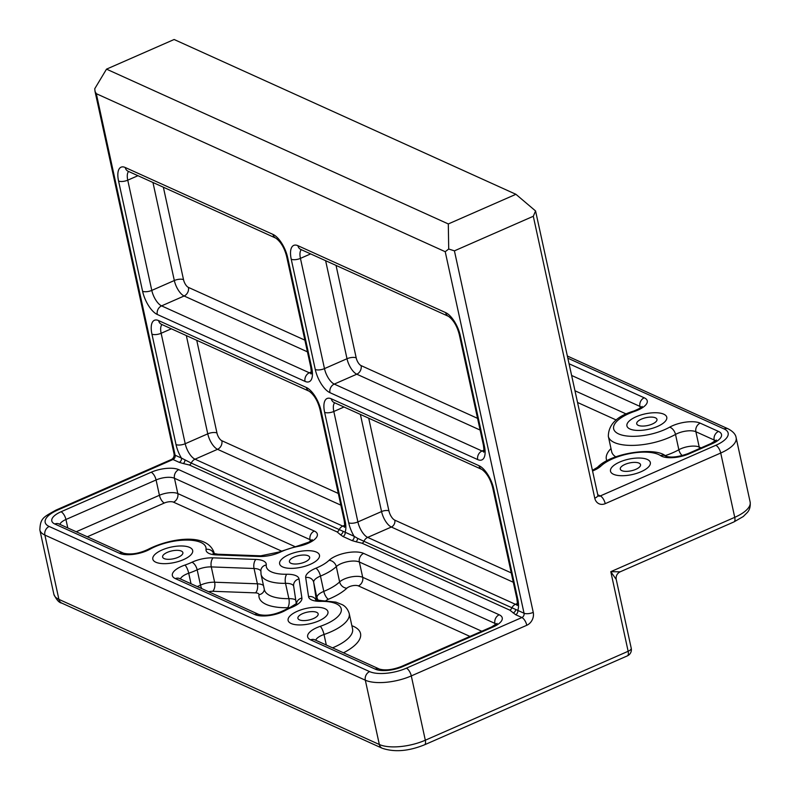 <?xml version="1.0" encoding="UTF-8"?>
<svg xmlns="http://www.w3.org/2000/svg" width="790" height="790" viewBox="0 0 790 790"><rect width="100%" height="100%" fill="white"/><g stroke="black" fill="none" stroke-linecap="round" stroke-linejoin="round"><path stroke-width="1.19" d="M448.71 249.018L445.224 251.714L524.046 613.238A6.794 2.627 -12.3 0 0 533.25 612.378L454.418 250.855L448.71 249.018L448.305 223.945L106.512 69.145L94.76 88.717L95.037 91.462L96.311 93.684L445.224 251.714M454.418 250.855L533.299 216.272L594.771 498.194A10.201 8.344 114.4 0 0 605.219 503.665L720.727 453.026L734.74 517.332L610.788 571.674L616.24 579.485C615.726 576.038 617.03 573.491 620.15 571.822L610.788 571.674L628.149 651.286A6.794 2.893 66.3 0 1 627.319 655.898A6.794 6.794 0 0 0 631.23 648.225A6.794 2.627 167.7 0 1 628.149 651.286L425.316 740.21L411.294 675.914L526.792 625.275A10.201 8.344 114.4 0 0 533.25 612.378M106.512 69.145L174.126 39.5L515.919 194.3L535.561 210.95L533.299 216.272M515.919 194.3L448.305 223.945M594.771 498.194A6.794 2.627 167.7 0 0 597.852 495.132L535.561 210.95M663.758 414.177A20.392 7.89 167.7 0 1 666.77 417.238A20.392 7.89 167.7 0 1 648.531 429.296A20.392 7.89 167.7 0 1 626.924 425.928A20.392 7.89 167.7 0 1 640.483 415.125A20.392 7.89 167.7 0 1 663.758 414.177A20.392 7.89 -12.3 0 0 640.483 415.125A20.392 7.89 -12.3 0 0 626.924 425.928A20.392 7.89 -12.3 0 0 629.946 429A20.392 7.89 -12.3 0 0 653.212 428.042A20.392 7.89 -12.3 0 0 666.77 417.238A20.392 7.89 -12.3 0 0 663.758 414.177M647.316 459.464A20.392 7.89 167.7 0 1 650.338 462.525A20.392 7.89 167.7 0 1 632.099 474.583A20.392 7.89 167.7 0 1 610.492 471.215A20.392 7.89 167.7 0 1 624.051 460.412A20.392 7.89 167.7 0 1 647.316 459.464A20.392 7.89 -12.3 0 0 624.051 460.412A20.392 7.89 -12.3 0 0 610.492 471.215A20.392 7.89 -12.3 0 0 613.514 474.286A20.392 7.89 -12.3 0 0 636.78 473.329A20.392 7.89 -12.3 0 0 650.338 462.525A20.392 7.89 -12.3 0 0 647.316 459.464M362.057 543.224A3.397 2.785 114.4 0 0 363.933 541.278L357.633 538.365A3.397 2.36 -78.3 0 1 355.885 541.723L362.057 543.224L509.807 610.147L515.623 614.689A3.397 2.785 -65.6 0 0 517.766 610.394L524.046 613.238A3.397 2.785 -65.6 0 1 521.904 617.533L406.396 668.172A27.186 10.527 167.7 0 1 369.621 671.609L49.187 526.476A27.186 10.527 167.7 0 1 57.482 510.152L172.98 459.513L179.261 462.357A3.397 2.785 114.4 0 0 181.414 458.062L175.133 455.218A6.794 2.627 167.7 0 1 174.126 454.191C174.254 456.561 173.405 458.299 171.588 459.405A6.794 2.893 -113.7 0 1 172.98 459.513A3.397 2.785 114.4 0 0 175.133 455.218L96.311 93.684M184.949 460.155A3.397 2.36 -78.3 0 1 183.211 463.513L189.373 465.014A3.397 2.785 114.4 0 0 191.259 463.078L181.414 458.062A20.392 8.67 -113.7 0 1 176.022 444.582A6.794 2.627 -12.3 0 0 185.216 443.723L161.14 333.271A13.598 5.777 66.3 0 1 162.019 324.572M345.141 521.173L321.056 410.721A6.794 2.627 167.7 0 1 320.049 409.704L344.134 520.146A6.794 2.627 167.7 0 0 345.141 521.173A20.392 8.67 -113.7 0 1 345.092 532.183A3.397 2.785 -65.6 0 1 342.939 536.489L351.945 540.558A3.397 2.785 114.4 0 0 354.088 536.262L191.259 463.078A6.794 5.56 -65.6 0 1 195.012 459.197A13.598 5.777 66.3 0 1 190.627 455.366A13.598 5.777 66.3 0 1 185.216 443.723L207.76 433.838A13.598 5.777 -113.7 0 0 217.546 449.312L340.865 505.166M517.815 599.383L493.74 488.931A6.794 2.627 167.7 0 1 492.733 487.904L516.808 598.356A6.794 2.627 167.7 0 0 517.815 599.383A20.392 8.67 -113.7 0 1 517.766 610.394L363.933 541.278A6.794 5.56 -65.6 0 1 367.686 537.398A13.598 5.777 66.3 0 1 363.311 533.576A13.598 5.777 66.3 0 1 357.9 521.923L333.815 411.481A13.598 5.777 66.3 0 1 334.703 402.781M357.633 538.365L354.088 536.262A20.392 8.67 -113.7 0 1 348.706 522.783A6.794 2.627 -12.3 0 0 357.9 521.923L381.56 511.555A5.441 2.103 167.7 0 1 388.917 510.863L368.713 418.187M316.454 552.111A20.392 7.89 167.7 0 1 319.476 555.173A20.392 7.89 167.7 0 1 301.237 567.23A20.392 7.89 167.7 0 1 279.63 563.863A20.392 7.89 167.7 0 1 293.189 553.059A20.392 7.89 167.7 0 1 316.454 552.111A20.392 7.89 -12.3 0 0 293.189 553.059A20.392 7.89 -12.3 0 0 279.63 563.863A20.392 7.89 -12.3 0 0 282.652 566.934A20.392 7.89 -12.3 0 0 305.918 565.976A20.392 7.89 -12.3 0 0 319.476 555.173A20.392 7.89 -12.3 0 0 316.454 552.111M189.649 547.411A20.392 7.89 167.7 0 1 192.671 550.472A20.392 7.89 167.7 0 1 174.422 562.529A20.392 7.89 167.7 0 1 152.816 559.162A20.392 7.89 167.7 0 1 166.384 548.359A20.392 7.89 167.7 0 1 189.649 547.411A20.392 7.89 -12.3 0 0 166.384 548.359A20.392 7.89 -12.3 0 0 152.816 559.162A20.392 7.89 -12.3 0 0 155.837 562.233A20.392 7.89 -12.3 0 0 179.103 561.275A20.392 7.89 -12.3 0 0 192.671 550.472A20.392 7.89 -12.3 0 0 189.649 547.411M324.937 608.685A20.392 7.89 167.7 0 1 327.959 611.756A20.392 7.89 167.7 0 1 309.719 623.804A20.392 7.89 167.7 0 1 288.113 620.436A20.392 7.89 167.7 0 1 301.671 609.633A20.392 7.89 167.7 0 1 324.937 608.685A20.392 7.89 -12.3 0 0 301.671 609.633A20.392 7.89 -12.3 0 0 288.113 620.436A20.392 7.89 -12.3 0 0 291.135 623.508A20.392 7.89 -12.3 0 0 314.4 622.55A20.392 7.89 -12.3 0 0 327.959 611.756A20.392 7.89 -12.3 0 0 324.937 608.685M621.819 470.643A10.369 4.009 -12.3 0 0 633.649 470.159A10.369 4.009 -12.3 0 0 640.542 464.668A10.369 4.009 -12.3 0 0 639.011 463.108A10.369 4.009 -12.3 0 0 627.181 463.592A10.369 4.009 -12.3 0 0 620.288 469.082A10.369 4.009 -12.3 0 0 621.819 470.643M290.957 563.29A10.369 4.009 -12.3 0 0 302.787 562.806A10.369 4.009 -12.3 0 0 309.68 557.315A10.369 4.009 -12.3 0 0 308.14 555.755A10.369 4.009 -12.3 0 0 296.319 556.239A10.369 4.009 -12.3 0 0 289.426 561.73A10.369 4.009 -12.3 0 0 290.957 563.29M164.152 558.589A10.369 4.009 -12.3 0 0 175.982 558.105A10.369 4.009 -12.3 0 0 182.875 552.615A10.369 4.009 -12.3 0 0 181.335 551.055A10.369 4.009 -12.3 0 0 169.514 551.538A10.369 4.009 -12.3 0 0 162.612 557.029A10.369 4.009 -12.3 0 0 164.152 558.589M299.45 619.864A10.369 4.009 -12.3 0 0 311.27 619.38A10.369 4.009 -12.3 0 0 318.163 613.889A10.369 4.009 -12.3 0 0 316.632 612.329A10.369 4.009 -12.3 0 0 304.802 612.813A10.369 4.009 -12.3 0 0 297.909 618.303A10.369 4.009 -12.3 0 0 299.45 619.864M638.261 425.356A10.369 4.009 -12.3 0 0 650.081 424.872A10.369 4.009 -12.3 0 0 656.974 419.381A10.369 4.009 -12.3 0 0 655.443 417.821A10.369 4.009 -12.3 0 0 643.613 418.305A10.369 4.009 -12.3 0 0 636.72 423.796A10.369 4.009 -12.3 0 0 638.261 425.356M515.623 614.689L521.904 617.533A6.794 2.893 66.3 0 1 526.792 625.275M406.396 668.172A6.794 2.893 66.3 0 1 411.294 675.914A33.99 13.154 -12.3 0 1 365.326 680.2L379.338 744.506L58.904 599.373L44.892 535.077L365.326 680.2A6.794 5.56 114.4 0 1 369.621 671.609M49.187 526.476A6.794 5.56 114.4 0 0 44.892 535.077A33.99 13.154 -12.3 0 1 39.855 529.962C40.339 518.121 43.312 517.193 56.09 510.044L171.588 459.405M57.482 510.152A6.794 2.893 -113.7 0 0 56.09 510.044M382.172 748.229C394.447 752.386 408.549 751.25 424.487 744.822A6.794 2.893 -113.7 0 0 425.316 740.21A33.99 13.154 167.7 0 1 379.338 744.506A6.794 5.56 -65.6 0 0 382.172 748.229L61.739 603.096A6.794 5.56 -65.6 0 1 58.904 599.373A33.99 13.154 167.7 0 1 53.868 594.268L39.855 529.962M568 358.255L724.124 428.96A6.794 5.56 -65.6 0 1 728.262 428.891L567.536 356.102M724.124 428.96A27.186 10.527 167.7 0 1 715.829 445.293A6.794 2.893 66.3 0 1 720.727 453.026A33.99 13.154 -12.3 0 0 736.132 437.729C735.717 434.441 733.09 431.498 728.262 428.891M715.829 445.293L600.321 495.932A6.794 2.893 66.3 0 1 605.219 503.665M597.773 494.777L600.321 495.932A3.397 2.785 -65.6 0 1 598.257 495.972L597.852 495.132M592.579 470.968A20.392 7.89 -12.3 0 0 600.913 466.07A33.99 13.154 167.7 0 1 631.17 453.322A33.99 13.154 167.7 0 1 660.588 455.623A20.392 7.89 -12.3 0 0 689.374 453.717L712.264 443.684A20.392 7.89 -12.3 0 0 718.485 431.429L700.187 423.144A20.392 7.89 -12.3 0 0 669.614 427.193A33.99 13.154 167.7 0 1 618.679 433.937A33.99 13.154 167.7 0 1 634.646 411.353A20.392 7.89 -12.3 0 0 644.225 397.795L569.215 363.825M360.378 414.414L381.56 511.555A13.598 5.777 -113.7 0 0 391.356 527.029A5.441 4.454 114.4 0 0 394.793 520.146A8.157 3.466 66.3 0 1 388.917 510.863M511.258 572.898L394.793 520.146M517.262 604.735A13.598 5.777 66.3 0 1 515.445 604.32L367.686 537.398L391.356 527.029L513.303 582.26M517.381 603.471L515.445 604.32A6.794 5.56 114.4 0 0 511.693 608.201A3.397 2.785 114.4 0 1 509.807 610.147M733.91 521.943A6.794 2.893 -113.7 0 0 734.74 517.332A33.99 13.154 167.7 0 0 750.144 502.025C750.944 509.165 747.429 512.216 747.478 512.335L743.271 516.522L733.91 521.943L620.15 571.822M189.373 465.014L337.132 531.937A3.397 2.785 114.4 0 0 339.009 529.991A6.794 5.56 114.4 0 1 342.761 526.11L195.012 459.197L217.546 449.312A6.794 5.56 114.4 0 0 221.842 440.721A6.794 2.893 66.3 0 1 216.954 432.979A6.794 2.627 -12.3 0 0 207.76 433.838L186.331 335.582M337.132 531.937L340.411 534.712A3.397 3.042 135.1 0 0 342.939 531.719M179.261 462.357L183.211 463.513M340.411 534.712L342.939 536.489M513.085 612.921A3.397 3.042 135.1 0 0 515.623 609.919M351.945 540.558L355.885 541.723M344.578 526.525A13.598 5.777 66.3 0 1 342.761 526.11L344.697 525.261M321.056 410.721A20.392 8.67 -113.7 0 0 306.372 387.515L158.612 320.592A20.392 8.67 -113.7 0 0 151.937 334.131L176.022 444.582M493.74 488.931A20.392 8.67 -113.7 0 0 479.046 465.725L331.296 398.802A20.392 8.67 -113.7 0 0 324.621 412.331L348.706 522.783M305.039 381.392A20.392 8.67 -113.7 0 0 311.714 367.854L287.678 257.629A20.392 8.67 -113.7 0 0 272.994 234.413L125.235 167.5A20.392 8.67 -113.7 0 0 118.559 181.029L142.595 291.263A20.392 8.67 -113.7 0 0 157.279 314.469L305.039 381.392A6.794 5.56 114.4 0 1 309.334 372.791L161.585 305.878A13.598 5.777 66.3 0 1 151.789 290.404L127.753 180.169A13.598 5.777 66.3 0 1 128.642 171.479M477.713 459.592A20.392 8.67 -113.7 0 0 484.389 446.064L460.353 335.829A20.392 8.67 -113.7 0 0 445.669 312.623L297.919 245.7A20.392 8.67 -113.7 0 0 291.243 259.238L315.269 369.473A20.392 8.67 -113.7 0 0 329.963 392.679L477.713 459.592A6.794 5.56 114.4 0 1 482.019 451.001L334.259 384.088A13.598 5.777 66.3 0 1 324.473 368.614L300.437 258.379A13.598 5.777 66.3 0 1 301.316 249.689M311.714 367.854A6.794 2.627 167.7 0 1 310.707 366.837C311.398 371.893 311.477 374.272 310.954 373.956M311.151 373.216A13.598 5.777 66.3 0 1 309.334 372.791L311.27 371.952M287.678 257.629A6.794 2.627 167.7 0 1 286.671 256.602L310.707 366.837M272.994 234.413A6.794 5.56 114.4 0 0 275.819 238.136C280.894 241.898 284.509 248.06 286.671 256.602M125.235 167.5A6.794 5.56 114.4 0 0 128.069 171.223L275.819 238.136M118.559 181.029A6.794 2.627 -12.3 0 0 127.753 180.169L137.964 175.696M142.595 291.263A6.794 2.627 -12.3 0 0 151.789 290.404L174.323 280.519A13.598 5.777 -113.7 0 0 184.119 295.993L307.438 351.846M157.279 314.469A6.794 5.56 -65.6 0 1 161.585 305.878L184.119 295.993A6.794 5.56 114.4 0 0 188.415 287.402A6.794 2.893 66.3 0 1 183.517 279.66A6.794 2.627 -12.3 0 0 174.323 280.519L152.954 182.49M306.372 387.515A6.794 5.56 114.4 0 0 309.206 391.238C314.272 395 317.886 401.152 320.049 409.704M158.612 320.592A6.794 5.56 114.4 0 0 161.446 324.315L309.206 391.238M151.937 334.131A6.794 2.627 -12.3 0 0 161.14 333.271L171.341 328.798M479.046 465.725A6.794 5.56 114.4 0 0 481.88 469.448C486.946 473.2 490.57 479.362 492.733 487.904M331.296 398.802A6.794 5.56 114.4 0 0 334.121 402.525L481.88 469.448M324.621 412.331A6.794 2.627 -12.3 0 0 333.815 411.481L344.015 407.008M484.389 446.064A6.794 2.627 167.7 0 1 483.381 445.037C484.072 450.103 484.161 452.473 483.638 452.156M483.826 451.416A13.598 5.777 66.3 0 1 482.019 451.001L483.944 450.152M460.353 335.829A6.794 2.627 167.7 0 1 459.346 334.812L483.381 445.037M445.669 312.623A6.794 5.56 114.4 0 0 448.503 316.346C453.569 320.108 457.183 326.26 459.346 334.812M297.919 245.7A6.794 5.56 114.4 0 0 300.743 249.423L448.503 316.346M291.243 259.238A6.794 2.627 -12.3 0 0 300.437 258.379L310.638 253.906M315.269 369.473A6.794 2.627 -12.3 0 0 324.473 368.614L347.007 358.729A13.598 5.777 -113.7 0 0 356.794 374.203L480.113 430.056M329.963 392.679A6.794 5.56 -65.6 0 1 334.259 384.088L356.794 374.203A6.794 5.56 114.4 0 0 361.099 365.612A6.794 2.893 66.3 0 1 356.201 357.87A6.794 2.627 -12.3 0 0 347.007 358.729L325.628 260.7M123.556 553.198A6.794 5.56 114.4 0 0 119.409 553.267A20.392 7.89 -12.3 0 0 149.972 549.218A6.794 3.881 -119.3 0 0 147.987 549.415C138.852 553.652 130.706 554.916 123.556 553.198L58.806 523.879M149.972 549.218A33.99 13.154 167.7 0 1 186.756 540.074A33.99 13.154 167.7 0 1 206.032 549.356A6.794 6.211 6.9 0 1 213.804 553.632M214.07 553.711A40.784 15.78 -12.3 0 0 213.932 552.259C206.565 532.174 168.912 538.582 147.987 549.415M206.032 549.356A20.392 7.89 -12.3 0 0 216.371 554.906A6.794 3.466 -87.9 0 1 217.961 554.234L213.033 553.316M216.371 554.906L259.13 556.496A6.794 3.466 -87.9 0 1 260.72 555.824L217.961 554.234M259.13 556.496A20.392 7.89 -12.3 0 0 280.312 552.111A6.794 3.18 -115.1 0 0 278.761 552.082L260.72 555.824M280.312 552.111A33.99 13.154 167.7 0 1 298.215 546.364L298.225 545.821L278.761 552.082M298.215 546.364A20.392 7.89 -12.3 0 0 314.321 531.058A6.794 5.56 114.4 0 0 310.026 539.649A13.598 5.263 167.7 0 1 311.359 540.518M314.321 531.058L178.777 469.665A6.794 5.56 114.4 0 0 174.472 478.256L310.026 539.649L310.371 541.239M178.777 469.665A20.392 7.89 -12.3 0 0 151.186 472.242A6.794 2.893 66.3 0 1 156.084 479.974A13.598 5.263 167.7 0 1 174.472 478.256L177.809 493.572A13.598 5.263 -12.3 0 0 159.422 495.281L76.225 531.759M151.186 472.242L61.037 511.762A6.794 2.893 66.3 0 1 65.935 519.494L156.084 479.974L159.422 495.281A6.794 2.893 66.3 0 0 164.32 503.023A6.794 2.627 167.7 0 1 173.514 502.163A6.794 5.56 114.4 0 0 177.809 493.572L294.828 546.562M61.037 511.762A20.392 7.89 -12.3 0 0 54.816 524.007A6.794 5.56 -65.6 0 1 58.964 523.938M59.872 524.353A13.598 5.263 167.7 0 1 65.935 519.494L67.782 527.937M54.816 524.007L119.409 553.267M301.899 598.04L299.035 578.961A20.392 7.89 -12.3 0 0 286.75 574.261A33.99 13.154 167.7 0 1 266.269 564.978A20.392 7.89 -12.3 0 0 255.921 559.438L213.162 557.849A20.392 7.89 -12.3 0 0 191.99 562.233A33.99 13.154 167.7 0 1 184.949 565.057A20.392 7.89 -12.3 0 0 175.37 578.606L254.706 614.541A20.392 7.89 -12.3 0 0 285.269 610.492A33.99 13.154 167.7 0 1 291.727 607.401A20.392 7.89 -12.3 0 0 301.899 598.04A6.794 6.271 -8.5 0 0 296.487 603.679M375.25 669.14A20.392 7.89 -12.3 0 0 402.841 666.562L492.99 627.043A20.392 7.89 -12.3 0 0 499.211 614.788L363.657 553.405A20.392 7.89 -12.3 0 0 329.055 560.327A33.99 13.154 167.7 0 1 315.862 568.217A20.392 7.89 -12.3 0 0 305.691 577.579L308.554 596.657A20.392 7.89 -12.3 0 0 320.839 601.358A33.99 13.154 167.7 0 1 341.359 610.087A33.99 13.154 167.7 0 1 320.246 626.332A20.392 7.89 -12.3 0 0 310.658 639.88L375.25 669.14A6.794 5.56 114.4 0 1 379.397 669.071C385.303 670.7 392.65 669.831 401.448 666.464A6.794 2.893 -113.7 0 1 402.841 666.562M712.264 443.684A6.794 2.893 -113.7 0 0 710.872 443.575L687.981 453.618A6.794 2.893 66.3 0 1 689.374 453.717M592.441 470.346L597.566 467.265C611.756 452.265 656.194 446.844 665.733 456.116L665.723 456.116A6.794 5.876 124 0 0 660.588 455.623M597.566 467.265A6.794 5.283 46.5 0 1 600.913 466.07M571.772 375.526L639.93 406.396A6.794 5.56 -65.6 0 1 644.225 397.795M642.132 406.396C641.994 407.215 639.209 408.766 633.778 411.047A6.794 1.797 71.1 0 1 634.646 411.353M640.275 407.986L639.93 406.396A13.598 5.263 167.7 0 1 641.253 407.265M633.778 411.047C616.881 416.152 608.399 424.605 608.34 436.396A40.784 15.78 -12.3 0 0 633.827 445.372A40.784 15.78 -12.3 0 0 675.509 434.431A6.794 3.881 -119.3 0 0 669.614 427.193M682.254 455.593A6.794 3.881 60.7 0 1 678.847 449.747L675.509 434.431A13.598 5.263 167.7 0 1 695.881 431.735A6.794 5.56 -65.6 0 1 700.187 423.144M699.377 448.621A6.794 5.56 114.4 0 0 699.219 447.041L695.881 431.735L714.19 440.03A6.794 5.56 -65.6 0 1 718.485 431.429M714.535 441.62L714.19 440.03A13.598 5.263 167.7 0 1 715.523 440.899M299.035 578.961A6.794 6.271 171.5 0 0 293.653 586.091L296.309 603.846M254.706 614.541A6.794 5.56 114.4 0 1 258.844 614.472C266.003 616.19 274.14 614.936 283.284 610.69L290.483 607.233A6.794 2.597 67.7 0 1 291.727 607.401M283.284 610.69A6.794 3.881 60.7 0 1 285.269 610.492M258.844 614.472L179.508 578.537A6.794 5.56 114.4 0 0 175.37 578.606M180.426 578.952A13.598 5.263 167.7 0 1 188.721 573.224A6.794 1.797 -108.9 0 0 184.949 565.057M191.022 583.751L188.721 573.224A40.784 15.78 -12.3 0 0 197.174 569.837A6.794 3.18 -115.1 0 0 191.99 562.233M208.649 591.74A6.794 2.627 167.7 0 1 212.747 591.285A6.794 3.466 92.1 0 0 214.623 582.22A13.598 5.263 -12.3 0 0 200.512 585.143L197.174 569.837A13.598 5.263 167.7 0 1 211.286 566.914A6.794 3.466 -87.9 0 1 213.162 557.849M263.485 585.538A13.598 5.263 -12.3 0 0 257.392 583.81L214.623 582.22L211.286 566.914L254.054 568.504A6.794 3.466 -87.9 0 1 255.921 559.438M286.75 574.261A6.794 2.884 -91 0 0 285.526 583.336A40.784 15.78 -12.3 0 1 261.036 574.33L260.858 570.291A6.794 6.211 6.9 0 1 266.269 564.978M212.747 591.285L255.516 592.875A6.794 3.466 -87.9 0 0 257.392 583.81L254.054 568.504A13.598 5.263 167.7 0 1 260.779 571.091M295.737 599.985A13.598 5.263 -12.3 0 0 288.873 598.642L285.526 583.336A13.598 5.263 167.7 0 1 293.673 586.249M492.99 627.043A6.794 2.893 -113.7 0 0 491.587 626.944L401.448 666.464M499.211 614.788A6.794 5.56 114.4 0 0 494.905 623.389A13.598 5.263 167.7 0 1 496.238 624.258M363.657 553.405A6.794 5.56 114.4 0 0 359.361 561.996L494.905 623.389L495.261 624.979M329.055 560.327A6.794 5.283 46.5 0 1 336.293 566.608A13.598 5.263 167.7 0 1 359.361 561.996L362.699 577.302A6.794 5.56 -65.6 0 1 358.393 585.904L469.961 636.424M315.862 568.217A6.794 2.597 67.7 0 1 320.464 576.078A40.784 15.78 -12.3 0 0 336.293 566.608L339.631 581.924A6.794 5.283 -133.5 0 0 346.859 588.204A6.794 2.627 167.7 0 1 358.393 585.904M305.691 577.579A6.794 6.271 -8.5 0 1 313.679 582.319A13.598 5.263 167.7 0 1 320.464 576.078L323.801 591.384A6.794 2.597 -112.3 0 0 328.393 599.255A47.578 18.417 -12.3 0 0 346.859 588.204M308.554 596.657A6.794 6.271 -8.5 0 1 316.02 599.966M316.346 600.074L313.679 582.319L317.422 600.341M320.839 601.358A6.794 2.884 -91 0 1 322.053 600.686L315.546 599.748M320.246 626.332A6.794 1.797 71.1 0 1 324.019 634.498A40.784 15.78 -12.3 0 0 349.219 613.534C347.017 606.582 342.574 604.952 342.337 604.696L335.878 602.118L322.053 600.686M310.658 639.88A6.794 5.56 -65.6 0 1 314.805 639.811L314.647 639.752M315.714 640.226A13.598 5.263 167.7 0 1 324.019 634.498L326.31 645.025M349.219 613.534L352.557 628.84A40.784 15.78 167.7 0 1 332.55 647.849M477.565 418.354L361.099 365.612M356.201 357.87L336.036 265.41M304.891 340.154L188.415 287.402M183.517 279.66L163.362 187.2M338.318 493.464L221.842 440.721M216.954 432.979L196.74 340.302M197.253 586.575A40.784 15.78 167.7 0 0 200.512 585.143A6.794 3.18 -115.1 0 0 201.815 588.639M261.036 574.33L264.374 589.646A40.784 15.78 167.7 0 0 288.873 598.642A6.794 2.884 -91 0 1 287.649 607.717A6.794 2.627 167.7 0 1 289.17 607.787M264.354 589.557A6.794 6.211 6.9 0 1 258.962 594.722A47.578 18.417 -12.3 0 0 287.649 607.717M255.516 592.875A6.794 2.627 167.7 0 1 258.962 594.722M481.781 631.24L362.699 577.302A13.598 5.263 -12.3 0 0 339.631 581.924A40.784 15.78 167.7 0 1 323.801 591.384A13.598 5.263 -12.3 0 0 317.017 597.625A6.794 6.271 171.5 0 0 318.597 600.528M325.875 600.726A6.794 2.627 167.7 0 1 328.393 599.255M343.482 652.807A47.578 18.417 -12.3 0 0 351.876 625.7M87.315 536.785L164.32 503.023M173.514 502.163L281.27 550.966M577.658 402.525L616.269 420.013M626.312 414.029L575.11 390.833M610.986 448.562A47.578 18.417 -12.3 0 0 606.878 460.797M701.066 447.881L699.219 447.041A13.598 5.263 -12.3 0 0 678.847 449.747A40.784 15.78 167.7 0 1 665.052 455.682M615.845 456.857A40.784 15.78 167.7 0 1 611.677 451.712L608.34 436.396M174.126 454.191L95.037 91.462M631.23 648.225L616.24 579.485M344.134 520.146C344.825 525.182 344.914 527.562 344.381 527.266L344.746 526.831M516.808 598.356C517.499 603.392 517.588 605.762 517.065 605.476L517.42 605.041M312.228 539.649L308.821 542.177L298.225 545.821M665.723 456.116C670.829 457.924 678.245 457.084 687.981 453.618M716.392 440.03L710.872 443.575M290.483 607.233L296.744 603.363M497.108 623.389L491.587 626.944M379.397 669.071L314.805 639.811M61.739 603.096C59.112 602.79 56.485 599.847 53.868 594.268M424.487 744.822L627.319 655.898M213.932 552.259L214.258 553.76M750.144 502.025L736.132 437.729"/></g></svg>
